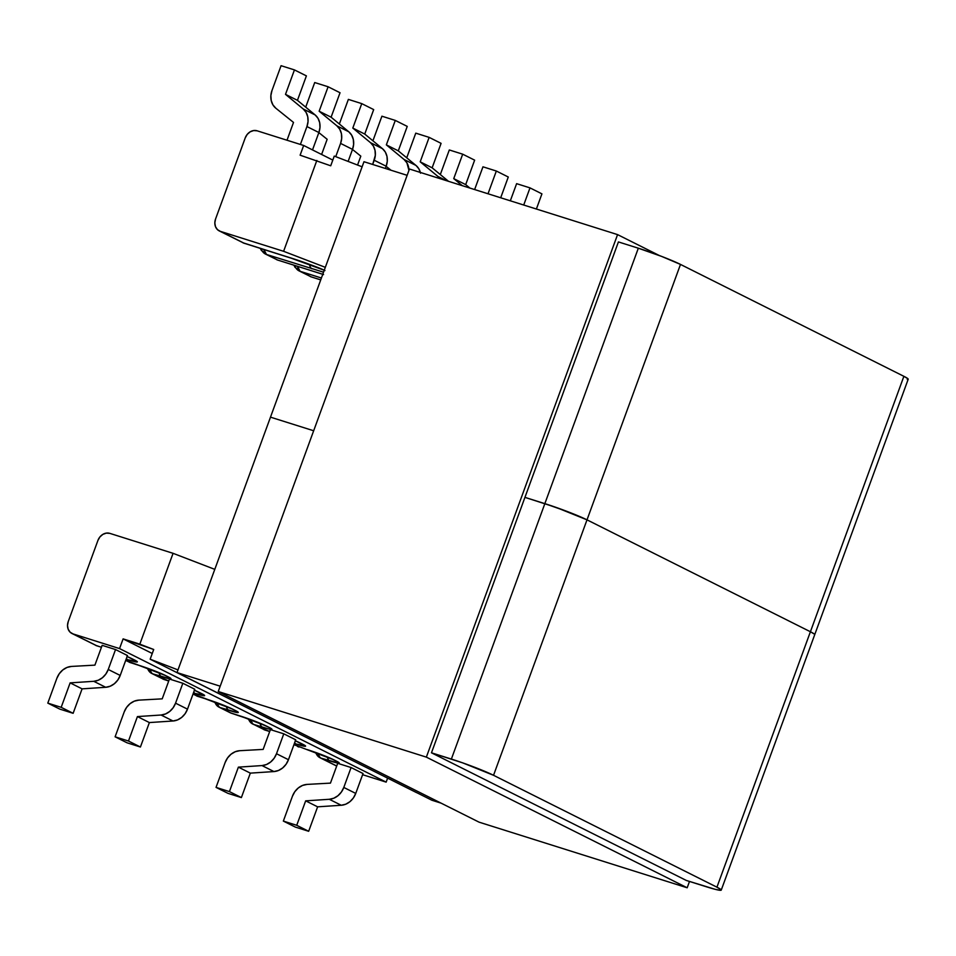 <?xml version="1.0" encoding="UTF-8"?>
<svg xmlns="http://www.w3.org/2000/svg" width="956" height="956" viewBox="0 0 956 956"><rect width="100%" height="100%" fill="white"/><g stroke="black" fill="none" stroke-linecap="round" stroke-linejoin="round"><path stroke-width="1.43" d="M257.152 130.817L303.661 145.479L332.808 160.082L303.661 145.479L300.112 155.183L330.716 165.794L334.265 156.091L362.109 166.798L334.265 156.091L330.716 165.794L300.112 155.183L303.661 145.479L257.152 130.817L253.687 130.554L250.197 131.797L247.234 134.378L245.238 137.891L215.554 219.02L245.238 137.891A10.361 8.735 116.6 0 1 257.152 130.817M325.315 267.333L283.597 251.297L220.358 231.364L243.959 243.183L300.005 260.988L324.956 270.56C321.168 268.457 301.666 261.287 289.489 257.534L243.959 243.183A10.361 5.521 107.5 0 0 244.389 243.362L220.358 231.364L283.597 251.297L316.842 160.465L283.597 251.297L325.315 267.333M323.534 272.197L266.449 254.451L277.61 260.032L322.781 274.276L277.61 260.032L266.449 254.451L323.534 272.185M321.407 278.017L300.1 271.301L311.25 276.893L320.726 279.869L311.25 276.893L300.1 271.301L321.407 278.017M215.554 219.02L214.825 222.939L215.482 226.656L217.43 229.619L220.358 231.364A10.361 8.735 116.6 0 1 219.271 230.922A10.361 8.735 116.6 0 1 215.554 219.02M290.373 257.821L290.373 257.821A10.361 5.521 107.5 0 1 289.967 257.726A10.361 5.521 107.5 0 1 289.489 257.534A10.361 5.521 -72.5 0 0 289.919 257.714L242.872 242.74A10.361 8.735 -63.4 0 0 243.959 243.183L219.271 230.922M324.227 270.309L323.869 270.118A10.361 8.735 -63.4 0 0 324.239 270.297A10.361 8.735 116.6 0 1 323.869 270.118L289.919 257.714M309.529 264.382A10.361 5.521 107.5 0 0 311.991 268.803A10.361 5.521 -72.5 0 1 309.529 264.382M263.94 249.516A10.361 5.521 107.5 0 0 266.449 254.451L263.94 249.516M260.307 248.369L261.346 250.424L266.449 254.451A10.361 8.735 116.6 0 1 265.362 254.009A10.361 8.735 116.6 0 1 261.239 248.668M323.57 274.563L277.61 260.032A10.361 5.521 107.5 0 0 278.041 260.211L276.511 259.59A10.361 8.735 -63.4 0 0 277.61 260.032L265.362 254.009M297.591 266.377A10.361 5.521 107.5 0 0 300.1 271.301L297.591 266.377M293.946 265.23L294.998 267.286L300.1 271.301A10.361 8.735 116.6 0 1 299.013 270.859A10.361 8.735 116.6 0 1 294.878 265.517M320.714 279.905L311.25 276.893A10.361 5.521 107.5 0 0 311.692 277.061L310.162 276.451A10.361 8.735 -63.4 0 0 311.25 276.893L299.013 270.859M398.294 150.857L407.244 126.395L395.294 120.42L386.344 144.87L404.053 159.473L406.921 162.867L408.941 170.419A16.575 13.982 116.6 0 0 404.053 159.473L386.344 144.87L398.294 150.857L416.003 165.46L398.294 150.857L386.344 144.87L395.294 120.42L381.91 116.202L372.912 140.783L381.91 116.202L395.294 120.42L407.244 126.395L398.294 150.857M420.532 173.191L418.871 168.842L416.003 165.46L404.053 159.473L416.003 165.46A16.575 13.982 -63.4 0 1 420.353 172.439M390.98 170.228L386.14 166.332L390.98 170.228M364.738 134.055L373.688 109.593L361.75 103.618L352.8 128.068L370.51 142.671L373.366 146.053L375.027 150.403L375.326 155.29L372.685 164.468L374.226 160.25L386.176 166.236L387.276 161.277L386.977 156.39L385.316 152.04L382.448 148.658L364.738 134.055L352.8 128.068L361.75 103.618L348.366 99.388L339.356 124.005L348.366 99.388L361.75 103.618L373.688 109.593L364.738 134.055L382.448 148.658L370.51 142.671L352.8 128.068L364.738 134.055M385.364 168.459L386.176 166.236L385.364 168.459M357.556 165.041L360.806 156.139L352.501 149.459L360.806 156.139L357.556 165.041M331.099 117.194L340.037 92.744L328.099 86.757L319.149 111.219L336.859 125.81L339.727 129.203L341.388 133.553L341.674 138.441L340.587 143.4L335.735 156.653L340.587 143.4L352.525 149.387L353.624 144.428L353.326 139.54L351.665 135.19L348.809 131.797L331.099 117.194L319.149 111.219L328.099 86.757L314.715 82.539L305.705 107.156L314.715 82.539L328.099 86.757L340.037 92.744L331.099 117.194L348.809 131.797L336.859 125.81L319.149 111.219L331.099 117.194M348.127 161.421L352.525 149.387L348.127 161.421M321.61 154.466L327.155 139.289L318.85 132.609L327.155 139.289L321.61 154.466M297.447 100.344L306.398 75.883L294.448 69.907L285.497 94.357L303.207 108.96L306.075 112.354L307.736 116.692L308.035 121.591L306.936 126.551L300.387 144.452L306.936 126.551L318.874 132.526L319.973 127.566L319.686 122.679L318.025 118.329L315.157 114.947L297.447 100.344L285.497 94.357L294.448 69.907L281.064 65.689L271.982 90.521L281.064 65.689L294.448 69.907L306.398 75.883L297.447 100.344L315.157 114.947L303.207 108.96L285.497 94.357L297.447 100.344M312.516 149.913L318.874 132.526L312.516 149.913M287.003 140.221L293.516 122.428L275.806 108.195L272.89 104.813L271.193 100.44L270.883 95.516L271.982 90.521A16.575 13.982 116.6 0 0 275.806 108.195L293.516 122.428L287.003 140.221M306.936 126.551L318.874 132.526A16.575 13.982 -63.4 0 0 315.157 114.947L303.207 108.96A16.575 13.982 116.6 0 1 306.936 126.551M340.587 143.4L352.525 149.387A16.575 13.982 -63.4 0 0 348.809 131.797L336.859 125.81A16.575 13.982 116.6 0 1 340.587 143.4M374.226 160.25L386.176 166.236A16.575 13.982 -63.4 0 0 382.448 148.658L370.51 142.671A16.575 13.982 116.6 0 1 374.226 160.25M437.908 176.43L439.987 178.629A16.575 13.982 116.6 0 0 437.908 176.43L420.198 161.827L437.908 176.43L446.237 180.6L437.908 176.43M406.73 157.812L415.764 133.147L429.136 137.365L420.198 161.827L432.136 167.814L441.086 143.352L429.136 137.365L415.764 133.147L406.73 157.812M448.531 181.329L432.136 167.814L448.531 181.329M440.31 174.542L449.308 149.961L462.692 154.179L453.742 178.629L462.262 185.655L453.742 178.629L462.692 154.179L449.308 149.961L440.31 174.542M469.85 188.045L465.692 184.616L474.642 160.154L462.692 154.179L474.642 160.154L465.692 184.616L453.742 178.629L465.692 184.616L469.85 188.045M474.63 189.551L482.959 166.81L496.343 171.028L488.014 193.769L496.343 171.028L482.959 166.81L474.63 189.551M500.693 197.773L508.281 177.015L496.343 171.028L508.281 177.015L500.693 197.773M510.337 200.808L516.61 183.66L529.994 187.878L523.721 205.026L529.994 187.878L516.61 183.66L510.337 200.808M536.388 209.017L541.933 193.865L529.994 187.878L541.933 193.865L536.388 209.017M441.086 143.352L432.136 167.814L420.198 161.827L429.136 137.365L441.086 143.352M295.189 740.709L305.394 745.823L296.085 744.031A10.361 5.521 -72.5 0 1 294.663 742.704A10.361 5.521 107.5 0 0 296.085 744.031A20.721 1.494 -159.9 0 0 302.861 744.318A10.361 8.735 116.6 0 1 301.678 743.828M332.736 759.387A10.361 8.735 -63.4 0 0 333.919 759.865A10.361 8.735 116.6 0 1 332.831 759.434L335.413 760.725A10.361 8.735 -63.4 0 0 336.5 761.167L333.919 759.865A20.721 1.494 -159.9 0 0 307.235 749.612L333.919 759.865L339.045 762.673L338.639 763.151L321.025 758.132L336.715 765.995L321.025 758.132L329.724 760.88A10.361 5.521 -72.5 0 1 327.358 756.985A10.361 5.521 107.5 0 0 329.724 760.88A20.721 1.494 -159.9 0 0 336.5 761.167A10.361 8.735 116.6 0 1 335.329 760.677M362.599 774.695L386.152 782.128L119.548 648.586L73.05 633.924L96.64 645.742L101.456 647.26L96.64 645.742A10.361 5.521 107.5 0 0 97.07 645.921L73.05 633.924L119.548 648.586L386.152 782.128L387.61 778.136L386.152 782.128L362.599 774.695M126.945 656.437L137.15 661.552L127.841 659.76A20.721 1.494 -159.9 0 0 134.617 660.046L132.024 658.744A20.721 1.494 -159.9 0 0 127.124 656.521M125.738 660.321L165.675 675.605L170.801 678.402L170.395 678.88L152.781 673.872L168.746 680.971L152.781 673.872L161.48 676.609A20.721 1.494 -159.9 0 0 168.256 676.896L165.675 675.605A20.721 1.494 -159.9 0 0 138.99 665.34L125.738 660.321M194.235 690.148L204.441 695.263L195.132 693.458A20.721 1.494 -159.9 0 0 201.907 693.745L199.326 692.455A20.721 1.494 -159.9 0 0 194.427 690.22M231.794 708.826A10.361 8.735 -63.4 0 0 232.965 709.304A20.721 1.494 -159.9 0 0 206.281 699.051A10.361 5.521 107.5 0 0 206.759 699.242A10.361 5.521 -72.5 0 1 206.723 699.23A10.361 5.521 -72.5 0 1 206.281 699.051L197.581 696.303A10.361 5.521 107.5 0 0 198.023 696.482L196.494 695.86A10.361 8.735 -63.4 0 0 197.581 696.303L193.028 694.02L227.887 706.998L235.558 710.607L238.092 712.112L237.697 712.59L220.083 707.571L231.233 713.164L254.678 721.087L269.21 727.456L271.743 728.962L271.349 729.44L268.074 728.807L253.734 724.433L269.7 731.531L264.884 730.014A10.361 5.521 107.5 0 0 265.314 730.193L263.796 729.571A10.361 8.735 -63.4 0 0 264.884 730.014L253.734 724.433A10.361 8.735 116.6 0 1 252.647 723.991A10.361 8.735 116.6 0 1 248.572 718.852M169.451 679.047L182.835 683.265L194.785 689.252L187.496 709.149L194.785 689.252L182.835 683.265L175.557 703.174L173.167 707.727L169.726 711.431L165.555 713.941L161.062 715.016L137.425 716.582L128.486 741.031L115.102 736.813L127.04 742.8L140.424 747.018L149.375 722.569L173 720.991L177.505 719.928L181.676 717.418L185.117 713.714L187.496 709.149L175.557 703.174L182.835 683.265L169.451 679.047L162.209 698.848L169.451 679.047M102.149 645.336L115.533 649.554L127.483 655.541L120.205 675.45L127.483 655.541L115.533 649.554L108.255 669.463L105.865 674.016L102.423 677.732L98.253 680.242L93.76 681.305L70.135 682.871L61.184 707.332L47.8 703.114L59.75 709.089L73.134 713.307L82.085 688.858L105.71 687.292L110.203 686.217L114.373 683.707L117.815 680.003L120.205 675.45L108.255 669.463L115.533 649.554L102.149 645.336L94.907 665.137L102.149 645.336M270.393 729.607L283.777 733.826L295.727 739.813L288.449 759.709L295.727 739.813L283.777 733.826L276.499 753.734L274.109 758.287L270.668 761.992L266.497 764.513L262.004 765.577L238.379 767.142L229.428 791.604L216.044 787.385L225.126 762.553L227.54 757.965L231.017 754.236L235.236 751.727L239.765 750.699L263.151 749.408L270.393 729.607L283.777 733.826L276.499 753.734A16.575 13.982 116.6 0 1 262.004 765.577L273.954 771.564L278.447 770.488L282.618 767.979L286.059 764.274L288.449 759.709L276.499 753.734L288.449 759.709A16.575 13.982 -63.4 0 1 273.954 771.564L250.329 773.129L273.954 771.564L262.004 765.577L238.379 767.142L250.329 773.129L241.378 797.579L250.329 773.129L238.379 767.142L229.428 791.604L241.378 797.579L227.994 793.361L241.378 797.579L229.428 791.604L216.044 787.385L227.994 793.361L216.044 787.385L225.126 762.553A16.575 13.982 116.6 0 1 239.765 750.699L263.151 749.408L270.393 729.607M337.695 763.318L351.079 767.537L363.029 773.524L355.74 793.42L363.029 773.524L351.079 767.537L343.801 787.445L341.411 791.998L337.97 795.703L333.799 798.212L329.306 799.288L305.669 800.853L296.73 825.303L283.346 821.085L292.428 796.252L294.842 791.664L298.32 787.935L302.538 785.438L307.067 784.41L330.453 783.119L337.695 763.318L351.079 767.537L343.801 787.445A16.575 13.982 116.6 0 1 329.306 799.288L341.244 805.263L345.749 804.199L349.92 801.69L353.361 797.973L355.74 793.42L343.801 787.445L355.74 793.42A16.575 13.982 -63.4 0 1 341.244 805.263L317.619 806.828L341.244 805.263L329.306 799.288L305.669 800.853L317.619 806.828L308.669 831.29L317.619 806.828L305.669 800.853L296.73 825.303L308.669 831.29L295.285 827.071L308.669 831.29L296.73 825.303L283.346 821.085L295.285 827.071L283.346 821.085L292.428 796.252A16.575 13.982 116.6 0 1 307.067 784.41L330.453 783.119L337.695 763.318M68.235 621.579L97.918 540.451L68.235 621.579L67.506 625.499L68.175 629.215L70.111 632.179L73.05 633.924A10.361 8.735 116.6 0 1 71.951 633.481A10.361 8.735 116.6 0 1 68.235 621.579M109.844 533.376L173.072 553.321L214.789 569.358L173.072 553.321L109.844 533.376L106.367 533.113L102.889 534.356L99.914 536.937L97.918 540.451A10.361 8.735 116.6 0 1 109.844 533.376M152.243 653.486L123.109 638.883L119.548 648.586L123.109 638.883L152.243 653.486M153.713 649.494L123.109 638.883L139.827 644.153L173.072 553.321L139.827 644.153L153.713 649.494L150.152 659.198L416.565 792.632L150.152 659.198L153.713 649.494M177.995 669.905L150.152 659.198L177.995 669.905M130.853 658.266A10.361 8.735 -63.4 0 0 132.024 658.744A10.361 8.735 116.6 0 1 130.936 658.302L127.112 656.557M130.936 658.302L133.517 659.604A10.361 8.735 -63.4 0 0 134.617 660.046A10.361 8.735 116.6 0 1 133.434 659.556M126.419 658.433A10.361 5.521 107.5 0 0 127.841 659.76A10.361 5.521 -72.5 0 1 126.419 658.433M139.468 665.531A10.361 5.521 107.5 0 1 138.99 665.34A10.361 5.521 -72.5 0 0 139.421 665.519L130.291 662.592A10.361 5.521 107.5 0 0 130.721 662.771L129.203 662.161A10.361 8.735 -63.4 0 0 130.291 662.592L125.702 660.405M164.492 675.115A10.361 8.735 -63.4 0 0 165.675 675.605A10.361 8.735 116.6 0 1 164.587 675.163L139.421 665.519M164.587 675.163L167.169 676.454A10.361 8.735 -63.4 0 0 168.256 676.896A10.361 8.735 116.6 0 1 167.085 676.418M159.114 672.713A10.361 5.521 107.5 0 0 161.48 676.609A10.361 5.521 -72.5 0 1 159.114 672.713M150.307 669.272A10.361 5.521 107.5 0 0 152.781 673.872A10.361 5.521 -72.5 0 1 150.307 669.272M168.734 681.007L163.942 679.453A10.361 5.521 107.5 0 0 164.372 679.632L162.843 679.011A10.361 8.735 -63.4 0 0 163.942 679.453L151.693 673.43A10.361 8.735 -63.4 0 0 152.781 673.872A10.361 8.735 116.6 0 1 151.693 673.43A10.361 8.735 116.6 0 1 147.618 668.292M198.143 691.965A10.361 8.735 -63.4 0 0 199.326 692.455A10.361 8.735 116.6 0 1 198.227 692.013L194.415 690.268M198.227 692.013L200.82 693.315A10.361 8.735 -63.4 0 0 201.907 693.745A10.361 8.735 116.6 0 1 200.736 693.267M193.721 692.144A10.361 5.521 107.5 0 0 195.132 693.458A10.361 5.521 -72.5 0 1 193.721 692.144M231.878 708.862L234.471 710.165A10.361 8.735 -63.4 0 0 235.558 710.607L232.965 709.304A10.361 8.735 116.6 0 1 231.878 708.862L193.004 694.116M124.184 711.981L115.102 736.813L124.184 711.981L126.598 707.392L130.076 703.664L134.294 701.166L138.823 700.139L162.209 698.848L138.823 700.139A16.575 13.982 116.6 0 0 124.184 711.981M128.486 741.031L140.424 747.018L127.04 742.8L115.102 736.813L128.486 741.031L137.425 716.582L149.375 722.569L140.424 747.018L128.486 741.031M56.882 678.282L47.8 703.114L56.882 678.282L59.296 673.693L62.773 669.965L66.992 667.455L71.521 666.428L94.907 665.137L71.521 666.428A16.575 13.982 116.6 0 0 56.882 678.282M61.184 707.332L73.134 713.307L59.75 709.089L47.8 703.114L61.184 707.332L70.135 682.871L82.085 688.858L73.134 713.307L61.184 707.332M93.76 681.305L105.71 687.292L82.085 688.858L70.135 682.871L93.76 681.305L105.71 687.292A16.575 13.982 -63.4 0 0 120.205 675.45L108.255 669.463A16.575 13.982 116.6 0 1 93.76 681.305M161.062 715.016L173 720.991L149.375 722.569L137.425 716.582L161.062 715.016L173 720.991A16.575 13.982 -63.4 0 0 187.496 709.149L175.557 703.174A16.575 13.982 116.6 0 1 161.062 715.016M336.679 766.079L319.937 757.702A10.361 8.735 -63.4 0 0 321.025 758.132A10.361 5.521 -72.5 0 1 318.551 753.543A10.361 5.521 107.5 0 0 321.025 758.132A10.361 8.735 116.6 0 1 319.937 757.702A10.361 8.735 116.6 0 1 315.862 752.563M298.535 746.863A10.361 5.521 107.5 0 0 298.965 747.042L297.447 746.421A10.361 8.735 -63.4 0 0 298.535 746.863M299.097 742.537A10.361 8.735 -63.4 0 0 300.268 743.015A10.361 8.735 116.6 0 1 299.18 742.573L301.761 743.876A10.361 8.735 -63.4 0 0 302.861 744.318L300.268 743.015A20.721 1.494 -159.9 0 0 295.368 740.792M269.688 731.567L252.647 723.991A10.361 8.735 -63.4 0 0 253.734 724.433A10.361 5.521 -72.5 0 1 251.249 719.832A10.361 5.521 107.5 0 0 253.734 724.433L262.434 727.169A10.361 5.521 -72.5 0 1 260.056 723.274A10.361 5.521 107.5 0 0 262.434 727.169A20.721 1.494 -159.9 0 0 269.21 727.456A10.361 8.735 116.6 0 1 268.027 726.978M265.445 725.676A10.361 8.735 -63.4 0 0 266.616 726.166A10.361 8.735 116.6 0 1 265.529 725.723L268.122 727.014A10.361 8.735 -63.4 0 0 269.21 727.456L266.616 726.166A20.721 1.494 -159.9 0 0 239.932 715.901A10.361 5.521 107.5 0 0 240.41 716.092M265.529 725.723L240.374 716.08A10.361 5.521 -72.5 0 1 239.932 715.901L231.233 713.164A10.361 5.521 107.5 0 0 231.675 713.331L230.145 712.722A10.361 8.735 -63.4 0 0 231.233 713.164L220.083 707.571A10.361 8.735 116.6 0 1 218.996 707.129A10.361 8.735 116.6 0 1 214.921 702.003M240.374 716.08L230.145 712.722L218.996 707.129A10.361 8.735 -63.4 0 0 220.083 707.571A10.361 5.521 -72.5 0 1 217.609 702.971A10.361 5.521 107.5 0 0 220.083 707.571L228.783 710.32A10.361 5.521 -72.5 0 1 226.405 706.424A10.361 5.521 107.5 0 0 228.783 710.32A20.721 1.494 -159.9 0 0 235.558 710.607A10.361 8.735 116.6 0 1 234.387 710.117M101.444 647.296L95.552 645.3A10.361 8.735 -63.4 0 0 96.64 645.742L71.951 633.481M587.008 519.849L680.493 264.418L903.886 376.317L810.413 631.749L587.008 519.849L556.165 507.433L524.94 497.371L544.848 503.645A32.743 2.354 20.1 0 1 587.008 519.849L680.493 264.418L661.624 256.411L638.321 248.202L451.375 759.076L431.467 752.802L462.692 762.864L493.535 775.292L587.008 519.849L810.413 631.749A32.743 2.354 20.1 0 1 814.727 634.665A32.743 2.354 -159.9 0 0 810.413 631.749L716.928 887.18L493.535 775.292L716.928 887.18L720.943 889.57L720.31 890.311L715.148 889.319L686.324 880.452L706.233 886.726A32.743 2.354 20.1 0 0 721.242 890.108L908.2 379.233A32.743 2.354 -159.9 0 0 903.886 376.317L680.493 264.418A32.743 2.354 -159.9 0 0 638.321 248.202L618.424 241.928L638.321 248.202L544.848 503.645L568.151 511.842L587.008 519.849A32.743 2.354 -159.9 0 0 544.848 503.645L451.375 759.076A32.743 2.354 20.1 0 1 493.535 775.292L587.008 519.849M270.488 417.151L363.973 161.719L407.137 175.318L363.973 161.719L270.488 417.151L313.664 430.762L270.488 417.151L177.015 672.582L270.488 417.151L313.664 430.762L270.488 417.151M814.416 634.127L810.413 631.749L814.416 634.127M907.268 379.448L907.889 378.695L903.886 376.317L716.928 887.18A32.743 2.354 20.1 0 1 721.242 890.108M220.191 686.193L177.015 672.582L431.873 800.232L441.086 803.148L431.873 800.232L177.015 672.582L220.191 686.193M617.564 234.614L659.329 255.527L617.564 234.614L409.455 169.009L617.564 234.614L426.352 757.128L218.243 691.523L479.064 822.16L687.173 887.777L479.064 822.16L218.243 691.523L426.352 757.128L617.564 234.614M689.491 881.456L687.173 887.777L426.352 757.128L687.173 887.777L689.491 881.456M409.455 169.009L218.243 691.523L409.455 169.009M686.324 880.452L431.467 752.802L618.424 241.928L431.467 752.802L686.324 880.452M133.517 659.604L134.187 659.891M167.169 676.454L167.838 676.752M151.693 673.43L146.698 667.957M200.82 693.315L201.477 693.602M335.413 760.725L336.082 761.024M332.831 759.434L293.946 744.676M301.761 743.876L302.431 744.162M299.18 742.573L295.356 740.828M252.647 723.991L247.64 718.53M268.122 727.014L268.779 727.313M218.996 707.129L214.001 701.668M234.471 710.165L235.128 710.451M319.937 757.702L314.942 752.229"/></g></svg>
